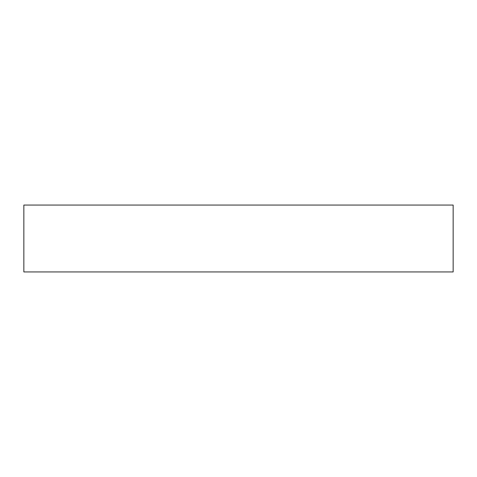 <?xml version="1.0" encoding="UTF-8"?>
<svg xmlns="http://www.w3.org/2000/svg" width="477" height="477" viewBox="0 0 477 477"><rect width="100%" height="100%" fill="white"/><g stroke="black" fill="none" stroke-linecap="round" stroke-linejoin="round"><path stroke-width="0.72" d="M453.15 271.944L23.85 271.944L23.85 205.056L453.15 205.056L453.15 271.944"/></g></svg>
